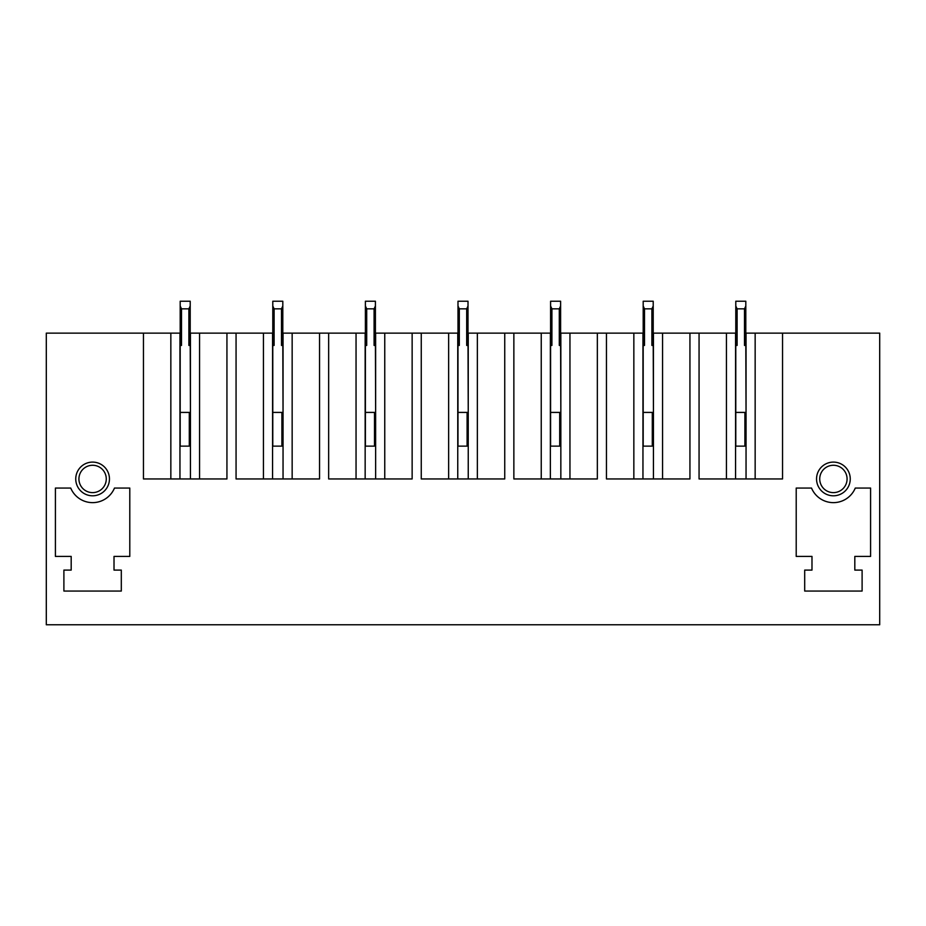 <?xml version="1.0" encoding="UTF-8"?>
<svg xmlns="http://www.w3.org/2000/svg" width="926" height="926" viewBox="0 0 926 926"><rect width="100%" height="100%" fill="white"/><g stroke="black" fill="none" stroke-linecap="round" stroke-linejoin="round"><path stroke-width="1.39" d="M179.957 478.95L179.957 333.129L46.3 333.129L46.3 624.772L879.7 624.772L879.7 333.129L782.539 333.129L782.539 478.95L699.061 478.95L699.061 333.129L735.557 333.129L735.557 478.95M560.843 478.95L560.843 333.129L642.957 333.129L642.957 478.95M633.847 333.129L633.847 478.95M606.461 333.129L606.461 478.95L689.939 478.95L689.939 333.129L699.061 333.129M653.443 478.95L653.443 333.129L689.939 333.129M662.553 333.129L662.553 478.95M375.643 478.95L375.643 333.129L457.757 333.129L457.757 478.95M448.647 333.129L448.647 478.95M421.261 333.129L421.261 478.95L504.739 478.95L504.739 333.129L550.357 333.129L550.357 478.95M468.243 478.95L468.243 333.129L504.739 333.129M477.353 333.129L477.353 478.95M190.443 478.95L190.443 333.129L272.557 333.129L272.557 478.95M263.447 333.129L263.447 478.95M236.061 333.129L236.061 478.95L319.539 478.95L319.539 333.129L365.157 333.129L365.157 478.95M283.043 478.95L283.043 333.129L319.539 333.129M292.153 333.129L292.153 478.95M226.939 333.129L226.939 478.95L143.461 478.95L143.461 333.129M199.553 333.129L199.553 478.95M170.847 333.129L170.847 478.95M412.139 333.129L412.139 478.95L328.661 478.95L328.661 333.129M384.753 333.129L384.753 478.95M356.047 333.129L356.047 478.95M597.339 333.129L597.339 478.95L513.861 478.95L513.861 333.129M569.953 333.129L569.953 478.95M541.247 333.129L541.247 478.95M114.477 488.06L129.79 488.06L129.79 556.422L114.014 556.422L114.014 570.092L121.306 570.092L121.306 591.054L63.894 591.054L63.894 570.092L71.186 570.092L71.186 556.422L55.41 556.422L55.41 488.06L70.723 488.06A23.706 23.706 0 0 0 114.477 488.06M811.986 556.422L796.21 556.422L796.21 488.06L811.523 488.06A23.706 23.706 0 0 0 855.277 488.06L870.59 488.06L870.59 556.422L854.814 556.422L854.814 570.092L862.106 570.092L862.106 591.054L804.694 591.054L804.694 570.092L811.986 570.092L811.986 556.422M841.479 464.157A16.865 16.865 0 0 0 818.607 470.871A16.865 16.865 0 0 0 825.321 493.743A16.865 16.865 0 0 0 848.193 487.03A16.865 16.865 0 0 0 841.479 464.157M84.521 464.157A16.865 16.865 0 0 0 77.807 487.03A16.865 16.865 0 0 0 100.679 493.743A16.865 16.865 0 0 0 107.393 470.871A16.865 16.865 0 0 0 84.521 464.157M746.043 478.95L746.043 333.129L782.539 333.129M755.153 333.129L755.153 478.95M726.447 333.129L726.447 478.95M86.049 466.947A13.67 13.67 0 0 0 80.597 485.502A13.67 13.67 0 0 0 99.151 490.942A13.67 13.67 0 0 0 104.603 472.399A13.67 13.67 0 0 0 86.049 466.947M839.951 466.947A13.67 13.67 0 0 0 821.397 472.399A13.67 13.67 0 0 0 826.849 490.942A13.67 13.67 0 0 0 845.403 485.502A13.67 13.67 0 0 0 839.951 466.947M190.443 412.417L190.212 345.433L188.892 345.433L188.892 308.844L181.508 308.844L180.188 306.02L180.188 345.433L181.508 345.433L181.508 308.844M180.188 306.02L180.188 301.228L190.212 301.228L190.212 306.02L188.892 308.844M179.957 446.135L189.298 446.135L189.298 412.417M180.188 345.433L180.188 446.135M180.188 412.417L190.212 412.417M190.212 306.02L190.212 345.433M283.043 412.417L282.812 345.433L281.492 345.433L281.492 308.844L274.108 308.844L272.788 306.02L272.788 345.433L274.108 345.433L274.108 308.844M272.788 306.02L272.788 301.228L282.812 301.228L282.812 306.02L281.492 308.844M272.557 446.135L281.898 446.135L281.898 412.417M272.788 345.433L272.788 446.135M272.788 412.417L282.812 412.417M282.812 306.02L282.812 345.433M375.643 412.417L375.412 345.433L374.092 345.433L374.092 308.844L366.708 308.844L365.388 306.02L365.388 345.433L366.708 345.433L366.708 308.844M365.388 306.02L365.388 301.228L375.412 301.228L375.412 306.02L374.092 308.844M365.157 446.135L374.498 446.135L374.498 412.417M365.388 345.433L365.388 446.135M365.388 412.417L375.412 412.417M375.412 306.02L375.412 345.433M468.243 412.417L468.012 345.433L466.692 345.433L466.692 308.844L459.308 308.844L457.988 306.02L457.988 345.433L459.308 345.433L459.308 308.844M457.988 306.02L457.988 301.228L468.012 301.228L468.012 306.02L466.692 308.844M457.757 446.135L467.098 446.135L467.098 412.417M457.988 345.433L457.988 446.135M457.988 412.417L468.012 412.417M468.012 306.02L468.012 345.433M560.843 412.417L560.612 345.433L559.292 345.433L559.292 308.844L551.908 308.844L550.588 306.02L550.588 345.433L551.908 345.433L551.908 308.844M550.588 306.02L550.588 301.228L560.612 301.228L560.612 306.02L559.292 308.844M550.357 446.135L559.698 446.135L559.698 412.417M550.588 345.433L550.588 446.135M550.588 412.417L560.612 412.417M560.612 306.02L560.612 345.433M653.443 412.417L653.212 345.433L651.892 345.433L651.892 308.844L644.508 308.844L643.188 306.02L643.188 345.433L644.508 345.433L644.508 308.844M643.188 306.02L643.188 301.228L653.212 301.228L653.212 306.02L651.892 308.844M642.957 446.135L652.298 446.135L652.298 412.417M643.188 345.433L643.188 446.135M643.188 412.417L653.212 412.417M653.212 306.02L653.212 345.433M746.043 412.417L745.812 345.433L744.492 345.433L744.492 308.844L737.108 308.844L735.788 306.02L735.788 345.433L737.108 345.433L737.108 308.844M735.788 306.02L735.788 301.228L745.812 301.228L745.812 306.02L744.492 308.844M735.557 446.135L744.898 446.135L744.898 412.417M735.788 345.433L735.788 446.135M735.788 412.417L745.812 412.417M745.812 306.02L745.812 345.433"/></g></svg>
